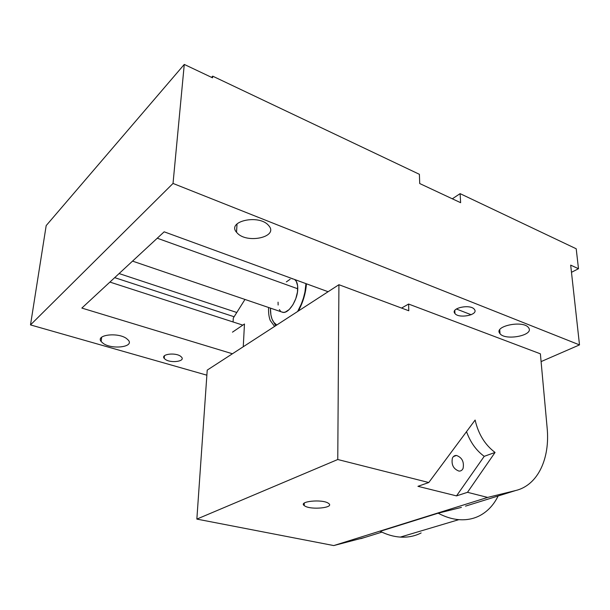 <?xml version="1.0" encoding="UTF-8"?>
<svg xmlns="http://www.w3.org/2000/svg" width="610" height="610" viewBox="0 0 610 610"><rect width="100%" height="100%" fill="white"/><g stroke="black" fill="none" stroke-linecap="round" stroke-linejoin="round"><path stroke-width="0.91" d="M275.667 325.725L271.999 319.007L275.667 325.725M305.938 283.619C305.465 293.219 302.697 302.507 297.642 311.474L301.287 304.085L303.429 298.092L304.954 291.992L305.938 283.619M276.749 325.023C272.464 322.431 270.36 316.796 270.443 308.126L270.878 314.768L271.961 318.908L273.654 322.194L276.749 325.023M281.561 311.916L282.765 312.328C288.698 313.921 297.733 299.899 297.756 288.789L157.258 238.213L297.756 288.789C297.817 284.1 296.75 280.996 294.569 279.464L296.3 281.347L297.642 285.884L297.482 291.961L295.812 298.61L292.907 304.786L289.224 309.514L285.358 312.061L283.543 312.389L281.561 311.916M292.846 278.839L291.992 278.808M290.169 279.235L286.349 281.904M278.061 302.171L278.129 305.023M279.372 309.59L280.493 311.123M268.606 307.501C268.362 312.587 268.903 316.903 270.23 320.448L274.591 326.426M298.374 311.001C303.086 302.202 305.77 293.135 306.433 283.802M244.968 299.441L233.302 318.062L233.073 321.966M243.26 346.739L244.465 324.002L232.479 332.16M456.364 309.003L471.164 314.737M401.571 308.073L408.601 304.047L540.384 353.823L547.124 427.793C550.182 458.468 537.944 485.27 515.572 490.554L465.514 506.125M338.924 284.71L337.765 459.513L196.855 519.095L207.225 370.11L338.924 284.71L408.791 310.764L408.601 304.047M364.803 537.441L333.762 545.569L196.855 519.095M421.129 532.965C414.808 536.167 407.876 537.547 400.343 537.097C393.671 536.647 386.961 534.718 380.205 531.302L438.148 513.193C445.147 516.922 452.048 519.079 458.857 519.651C466.551 520.246 473.566 518.889 479.902 515.58C487.718 511.378 493.795 504.844 498.141 495.976M438.148 513.193L461.404 507.398M466.513 431.651C470.424 442.387 476.326 450.607 484.226 456.333L495.053 452.445C484.98 444.858 478.339 434.061 475.129 420.046L428.769 482.525L417.949 486.322L456.509 495.892L467.496 492.316L487.649 497.417L515.572 490.554M495.053 452.445L467.496 492.316M484.226 456.333L456.509 495.892M452.384 458.156C451.202 464.683 453.398 468.998 458.972 471.095C460.87 471.179 462.25 470.257 463.104 468.327C464.233 461.778 462.014 457.485 456.455 455.449C454.603 455.373 453.245 456.272 452.384 458.156M328.294 503.204L328.752 503.524C334.608 507.787 311.146 510.151 304.802 505.995L304.215 505.591C298.183 501.367 322.141 498.934 328.294 503.204M337.765 459.513L428.769 482.525M333.762 545.569L487.649 497.417M452.323 198.807L460.115 193.644L576.206 248.773L578.486 268.72L571.478 272.304M460.115 193.644L460.626 202.695L419.718 183.541L419.39 174.307L212.677 76.151L212.547 77.821L184.273 64.431L46.185 225.593L30.5 324.909L173.026 183.442L184.273 64.431M242.818 325.122L109.907 282.079M232.425 353.762L81.847 308.073L164.166 231.815L328.104 291.717M211.571 77.363L212.677 76.151M578.486 268.72L570.686 265.137L579.5 344.894L173.026 183.442M103.349 343.499L101.146 341.531C95.419 334.814 117.844 332.076 126.514 338.504L128.496 340.319C134.093 347.067 112.217 349.759 103.349 343.499M180.659 356.309L181.681 357.262C185.295 361.517 170.617 363.392 165.302 359.389L164.197 358.367C160.522 354.135 175.428 352.229 180.659 356.309M237.351 233.172L236.527 232.257C226.615 221.293 258.724 214.003 268.4 225.25L268.918 225.845C278.602 236.977 247.325 244.008 237.351 233.172M474.504 309.522C478.72 314.928 458.903 318.923 454.953 313.54L454.824 313.372C450.256 308.073 470.234 303.795 474.313 309.27L474.504 309.522M528.779 328.005C533.925 335.439 505.316 340.952 500.017 333.693L499.735 333.319C493.848 326.114 522.823 320.036 528.382 327.463L528.779 328.005M114.695 277.642L234.126 316.75M119.095 273.562L236.794 312.488M206.866 375.188L30.5 324.909M579.5 344.894L541.093 361.6M381.883 532.126L360.784 538.683M132.538 261.118L282.765 312.328M400.343 537.097L458.857 519.651M304.215 505.591L304.268 503.097M456.455 455.449L453.428 456.57M101.146 341.531L101.672 337.223M164.197 358.367L164.433 355.79M236.527 232.257L237.031 223.885M454.953 313.54L454.801 310.482M500.017 333.693L499.735 329.812"/></g></svg>

